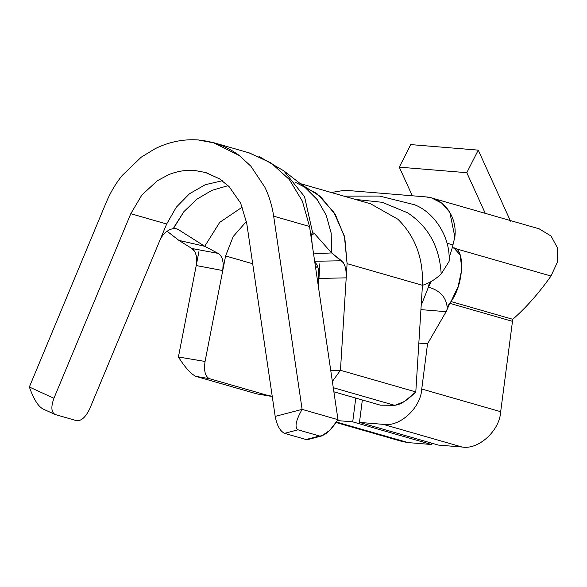 <?xml version="1.0" encoding="UTF-8"?>
<svg xmlns="http://www.w3.org/2000/svg" width="587" height="587" viewBox="0 0 587 587"><rect width="100%" height="100%" fill="white"/><g stroke="black" fill="none" stroke-linecap="round" stroke-linejoin="round"><path stroke-width="0.88" d="M55.2 414.525C51.252 412.382 50.827 406.96 53.938 398.265L130.791 213.697L166.671 224.007L89.818 408.567L166.671 224.007L130.791 213.697L53.938 398.265L29.35 387.009C33.657 399.101 38.177 406.395 42.91 408.897C38.177 406.395 33.657 399.101 29.35 387.009L106.203 202.442C110.341 192.551 115.654 183.577 122.14 175.528L141.203 157.191L155.173 148.665C169.327 141.738 183.878 138.848 198.81 139.985C183.878 138.848 169.327 141.738 155.173 148.665L141.203 157.191L122.14 175.528C115.654 183.577 110.341 192.551 106.203 202.442L29.35 387.009L53.938 398.265C50.827 406.96 51.252 412.382 55.2 414.525L76.728 420.71L55.2 414.525L42.374 408.699M309.246 438.694L306.076 439.516L284.548 433.338C280.08 431.144 276.961 425.502 275.186 416.403L302.114 409.374C295.775 420.593 294.403 427.409 298.013 429.816L319.541 436.002C324.589 436.075 330.738 430.638 337.995 419.683L302.114 409.374L273.659 216.17C272.126 205.868 269.198 196.227 264.876 187.231L250.854 166.18L239.335 155.562C227.316 146.596 213.807 141.438 198.795 140.095L213.749 142.832L239.335 155.562L250.854 166.18L264.876 187.231C269.198 196.227 272.126 205.868 273.659 216.17L309.532 226.479L302.422 201.282L289.398 179.615L271.355 163.149L249.658 153.053M331.251 192.499L344.863 190.254L425.883 196.894L431.643 197.966L441.945 203.285L449.803 212.296L454.859 236.979C457.464 216.897 443.735 197.9 425.883 196.894L344.863 190.254L331.251 192.499M427.879 288.54L429.537 282.391L427.879 288.54M352.721 421.848L431.65 444.52L431.827 443.185L431.65 444.52L352.721 421.848L337.422 420.593L352.721 421.848L355.766 398.089L352.721 421.848M336.483 422.038L408.024 442.583L431.65 444.52L408.024 442.583L336.483 422.038M336.138 422.537L402.264 441.534L408.024 442.583L396.819 439.369M76.728 420.71C81.432 421.048 85.797 417.005 89.818 408.567C85.797 417.005 81.432 421.048 76.728 420.71M195.97 376.399L256.959 393.921L270.284 396.144L209.295 378.63L195.97 376.399C190.98 374.051 185.132 367.587 178.411 356.999L196.219 265.544L196.733 260.423L196.278 255.624L194.921 251.691L192.8 249.064L178.896 240.391L191.92 248.514L218.122 253.386L204.731 246.283L178.896 240.391L204.731 246.283L218.122 253.386L220.536 255.308L222.282 258.706L223.177 263.189L222.759 270.556L205.061 361.453C203.74 370.698 205.149 376.421 209.295 378.63L270.284 396.144L272.207 396.174L256.959 393.921L195.97 376.399L209.295 378.63C205.149 376.421 203.74 370.698 205.061 361.453L225.599 255.961L222.759 270.556L196.219 265.544L198.956 251.5L178.411 356.999L205.061 361.453L178.411 356.999C185.132 367.587 190.98 374.051 195.97 376.399M252.696 263.739L225.599 255.961L233.215 236.51L246.437 221.446L233.215 236.51L225.599 255.961L252.696 263.739M249.27 152.943L271.099 162.981L289.266 179.453L302.378 201.187L309.532 226.479L312.255 244.948L309.532 226.479L273.659 216.17L302.114 409.374L275.186 416.403L246.723 223.207L275.186 416.403C276.961 425.502 280.08 431.144 284.548 433.338L306.076 439.516L319.541 436.002L298.013 429.816L284.548 433.338L298.013 429.816C294.403 427.409 295.775 420.593 302.114 409.374L337.995 419.683L312.255 244.948L337.995 419.683L329.762 430.33L321.661 435.943L319.541 436.002L306.076 439.516L307.779 439.568L321.661 435.943M205.905 172.571L194.906 170.509C186.218 169.76 177.472 171.147 168.667 174.669L157.257 180.796L141.827 195.067L130.791 213.697L141.827 195.067L157.257 180.796L168.667 174.669C177.472 171.147 186.218 169.76 194.906 170.509L205.905 172.571L219.538 178.844L229.15 186.695L240.648 203.168L246.723 223.207L240.648 203.168L229.15 186.695L219.545 178.837L205.267 172.38M382.394 405.177L394.06 405.162L333.071 387.64L394.06 405.162C399.314 405.434 406.564 401.016 415.801 391.925L340.453 370.287L330.723 370.294L340.453 370.287L346.205 277.849L346 270.952L345.039 266.366L343.49 262.844L341.539 260.782L314.104 261.259L316.855 264.524L318.205 268.457L318.924 273.278L318.425 286.838L319.864 263.688L318.946 278.443L318.205 268.457L316.855 264.524L314.104 261.259L341.539 260.782L331.589 252.909L313.575 253.907L331.589 252.909L343.49 262.844L345.039 266.366L346 270.952L346.205 277.849L318.946 278.443L346.205 277.849L347.086 263.651L344.804 237.735L335.507 214.879L320.531 196.594L301.219 184.384M380.449 405.177L333.886 391.808L380.449 405.177L395.161 405.301L380.449 405.177M449.642 256.196L449.055 261.472C450.765 237.383 434.461 212.487 414.657 204.782L379.584 196.065L343.872 196.124L379.584 196.065L414.657 204.782C434.461 212.487 450.765 237.383 449.055 261.472L441.182 273.96C435.253 279.537 429.009 283.316 422.435 285.289L347.086 263.651L340.453 370.287L332.367 381.462L340.453 370.287L415.801 391.925L422.435 285.289C429.009 283.316 435.253 279.537 441.182 273.96L449.055 261.472L449.642 256.196L452.291 247.685L550.995 276.037L557.342 262.286L557.577 248.118L551.076 236.047L539.211 228.864M450.985 301.549L512.752 319.291L500.674 411.692C499.764 430.66 478.515 450.082 462.035 447.015L438.401 445.078L359.471 422.405L438.401 445.078L462.035 447.015L383.106 424.342L462.035 447.015C478.515 450.082 499.764 430.66 500.674 411.692L421.745 389.02C420.835 407.987 399.586 427.417 383.106 424.342L359.471 422.405L362.348 399.982L359.471 422.405L383.106 424.342C399.586 427.417 420.835 407.987 421.745 389.02L500.674 411.692L512.752 319.291L450.985 301.549L449.862 303.362L512.253 321.28L449.862 303.362L446.113 311.682L427.534 343.813L418.832 343.102L427.534 343.813L421.745 389.02L427.534 343.813L446.113 311.682L449.613 303.34L450.992 301.557L458.095 286.683L461.874 269.088L460.12 254.89L454.125 248.264L452.291 247.685L454.859 236.979M431.107 281.533L428.429 287.116C439.766 290.36 446.01 297.007 447.155 307.045L449.613 303.34L447.155 307.045C446.01 297.007 439.766 290.36 428.429 287.116L431.107 281.533M550.995 276.037C538.727 293.353 525.981 307.771 512.752 319.299C525.981 307.771 538.727 293.353 550.995 276.037L453.208 247.949M452.76 247.839C465.41 246.797 464.178 284.086 450.992 301.557M421.18 305.387L428.429 287.116L421.18 305.387M447.096 243.223L453.208 244.977L447.096 243.223M452.291 247.685L449.613 256.365M355.326 199.411L382.196 202.302L407.547 212.773C428.415 226.545 439.619 246.944 441.182 273.96C439.619 246.944 428.415 226.545 407.547 212.773L382.196 202.302L355.326 199.411M295.437 182.322L316.921 193.578L333.783 212.105L344.386 236.077L347.086 263.651L422.435 285.289C423.44 258.405 415.266 236.385 397.891 219.23C415.266 236.385 423.44 258.405 422.435 285.289L415.801 391.925L404.597 401.383L395.161 405.301M317.508 266.087L315.63 267.87L317.508 266.087M166.671 224.007L176.276 207.248L189.454 193.776L205.223 184.729L222.312 180.745L205.223 184.729L189.454 193.776L176.276 207.248L166.671 224.007M304.602 186.982L317.303 199.727L326.233 215.268L331.193 233.222L331.589 252.909L314.705 233.853L311.646 234.36L314.698 233.853L331.589 252.909L331.178 233.105L326.152 215.062L317.105 199.47L304.646 187.011L283.66 170.714L304.499 196.579L312.607 232.599L314.903 233.824L312.607 232.599L304.572 196.726L283.895 170.898L258.955 156.399M242.372 207.057L219.714 222.363L204.731 246.283L178.169 229.451L175.52 228.512L178.162 229.451L204.731 246.283L219.714 222.363L242.372 207.057M166.987 231.161L178.896 240.391M228.108 185.661L211.988 190.313L196.902 199.176L183.922 211.613L173.385 228.585L176.731 228.791L177.971 229.385L176.731 228.791L173.385 228.585L174.126 227L183.922 211.613L196.902 199.176L211.988 190.313L228.108 185.661M312.255 244.948L311.462 236.488L311.778 233.773L311.462 236.488L312.255 244.948M162.702 235.321L166.114 231.821L170.135 229.414L173.385 228.585L170.135 229.414L166.114 231.821L162.702 235.321L160.134 239.709M397.891 219.23L370.639 203.828M420.916 309.62L446.113 311.682L420.916 309.62M312.629 232.591L311.778 233.773M191.92 248.514L194.921 251.691L196.278 255.624L196.733 260.423L196.219 265.544L222.759 270.556L223.177 263.189L222.282 258.706L220.536 255.308L218.122 253.386L191.92 248.514M256.959 393.921L270.688 396.24M410.731 144.593L478.244 150.133L510.529 221.16L478.244 150.133L410.731 144.593L399.285 167.156L466.797 172.695L478.244 150.133L466.797 172.695L399.285 167.156L412.294 195.779L399.285 167.156L410.731 144.593M485.28 213.352L466.797 172.695L485.28 213.352M213.785 142.722L249.666 153.024M539.218 228.842L431.643 197.944M300.162 183.57L370.977 203.909"/></g></svg>
